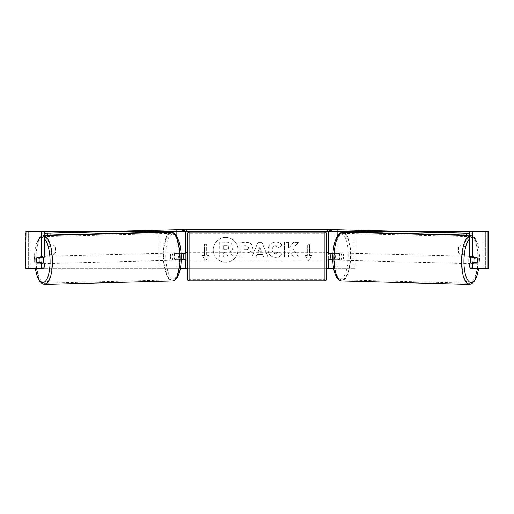 <?xml version="1.0" encoding="UTF-8"?>
<svg xmlns="http://www.w3.org/2000/svg" width="514" height="514" viewBox="0 0 514 514"><rect width="100%" height="100%" fill="white"/><g stroke="black" fill="none" stroke-linecap="round" stroke-linejoin="round"><path stroke-width="0.39" stroke-dasharray="2.57 1.93" d="M26.008 268.212L30.84 268.212L30.84 231.499L44.339 231.499L25.7 231.499L28.636 231.499L25.7 231.499L25.7 268.212L185.406 268.212L185.406 231.499L183.202 231.499L183.202 253.524L176.437 253.524A3.669 1.253 -90 0 0 175.936 256.46A3.669 1.253 -90 0 0 176.437 259.397L181.236 259.397M181.089 253.524L174.368 253.524A3.669 1.253 -90 0 0 173.867 256.46A3.669 1.253 -90 0 0 174.368 259.397M158.813 232.129L158.813 231.499L185.406 231.499L184.674 231.499L184.674 229.662L329.326 229.662L329.326 231.499L328.594 231.499L330.798 231.499L328.594 231.499L328.594 268.212L330.798 268.212L330.798 231.499L337.139 231.499L331.279 231.499M158.813 268.212L178.93 268.212L158.813 268.212L158.813 232.521M176.861 259.397L176.861 268.212L180.433 268.212M176.437 259.397L178.93 259.397L178.93 268.212L183.202 268.212L183.202 259.397L185.406 259.397M183.202 268.212L185.406 268.212L183.202 268.212L183.202 231.499M185.406 259.03L185.406 253.89M176.861 231.653L182.721 231.499M183.202 259.03L183.202 253.89L183.202 259.03L185.772 259.03L185.772 260.135M160.882 268.212L160.882 231.499L158.813 231.499M160.882 231.499L178.93 231.499L178.93 253.524M178.93 259.397L183.202 259.397M183.202 253.524L185.406 253.524M176.437 253.524L174.368 253.524M330.798 231.499L330.798 253.524L337.563 253.524A3.669 1.253 -90 0 1 338.064 256.46A3.669 1.253 -90 0 1 337.563 259.397L328.594 259.397M337.563 253.524L339.632 253.524A3.669 1.253 -90 0 1 340.133 256.46A3.669 1.253 -90 0 1 339.632 259.397L332.764 259.397M337.139 259.397L337.139 268.212L335.07 268.212L355.187 268.212L333.567 268.212M355.187 268.212L355.187 232.521M355.187 232.129L355.187 231.499L337.139 231.653M332.911 253.524L339.632 253.524M335.07 259.397L335.07 268.212L330.798 268.212L330.798 259.397M328.594 259.03L328.594 253.89M330.798 259.03L330.798 253.89L330.798 259.03L328.228 259.03L328.228 260.135M487.992 231.499L30.84 231.499L30.84 268.212L330.798 268.212M353.118 268.212L353.118 231.499L355.187 231.499M353.118 231.499L335.07 231.499L335.07 253.524M330.798 253.524L328.594 253.524M337.563 259.397L339.632 259.397M470.927 257.199A3.669 1.253 -88.5 0 1 471.762 256.345A3.669 1.253 -88.5 0 1 472.919 260.013A3.669 1.253 -88.5 0 1 471.569 263.682A3.669 1.253 -88.5 0 1 470.895 263.072M472.321 257.199A3.669 1.253 -88.5 0 1 473.143 256.383A3.669 1.253 -88.5 0 1 473.902 257.199M477.281 258.304A3.669 1.253 -90 0 0 477.088 257.565L474.3 257.488M473.863 262.667A3.669 1.253 -88.5 0 0 473.882 262.622L476.986 262.699M473.69 263.072A3.669 1.253 -88.5 0 1 472.944 263.721A3.669 1.253 -88.5 0 1 472.257 263.072M341.861 256.563A3.669 1.253 -88.5 0 1 340.506 260.232A3.669 1.253 -88.5 0 1 339.349 256.563A3.669 1.253 -88.5 0 1 340.698 252.894A3.669 1.253 -88.5 0 1 341.861 256.563M335.552 256.46A3.669 1.253 -88.5 0 1 335.976 253.89L338.385 253.955A3.669 1.253 -88.5 0 1 339.324 252.856A3.669 1.253 -88.5 0 1 340.178 253.955L337.769 253.89A3.669 1.253 -88.5 0 1 338.064 256.46A3.669 1.253 -88.5 0 1 337.647 259.03L340.062 259.095A3.669 1.253 -88.5 0 1 339.124 260.193A3.669 1.253 -88.5 0 1 338.27 259.095L335.854 259.03A3.669 1.253 -88.5 0 1 335.552 256.46M337.769 253.89L335.976 253.89M335.854 259.03L337.647 259.03M473.882 262.622L472.09 262.622M338.385 253.955L340.178 253.955M340.062 259.095L338.27 259.095M341.071 256.608A3.669 1.253 -88.5 0 1 342.427 252.939A3.669 1.253 -88.5 0 1 343.583 256.608A3.669 1.253 -88.5 0 1 342.234 260.277A3.669 1.253 -88.5 0 1 341.071 256.608M468.684 259.968A3.669 1.253 -88.5 0 1 470.034 256.3A3.669 1.253 -88.5 0 1 471.197 259.968A3.669 1.253 -88.5 0 1 469.841 263.637A3.669 1.253 -88.5 0 1 468.684 259.968M461.964 259.968A23.316 7.973 -88.5 0 1 470.554 236.665A23.316 7.973 -88.5 0 1 477.911 259.968A23.316 7.973 -88.5 0 1 469.327 283.272A23.316 7.973 -88.5 0 1 461.964 259.968M350.304 256.608A23.316 7.973 -88.5 0 1 341.714 279.912A23.316 7.973 -88.5 0 1 334.357 256.608A23.316 7.973 -88.5 0 1 342.941 233.305A23.316 7.973 -88.5 0 1 350.304 256.608M225.646 237.468A12.381 12.381 0 0 0 213.259 249.855A12.381 12.381 0 0 0 225.646 262.236A12.381 12.381 0 0 0 238.027 249.855A12.381 12.381 0 0 0 225.646 237.468A12.381 12.381 0 0 0 213.259 249.855A12.381 12.381 0 0 0 225.646 262.236A12.381 12.381 0 0 0 238.027 249.855A12.381 12.381 0 0 0 225.646 237.468M105.595 231.499L408.405 231.499M187.244 268.212L326.756 268.212M292.8 248.705L298.358 242.39L293.533 242.39L288.476 248.352L288.476 242.39L284.409 242.39L284.409 257.077L288.476 257.077L288.476 253.28L289.967 251.622L293.661 257.077L298.55 257.077L292.8 248.705L298.358 242.39L293.533 242.39L288.476 248.352L288.476 242.39L284.409 242.39L284.409 257.077L288.476 257.077L288.476 253.28L289.967 251.622L293.661 257.077L298.55 257.077L292.8 248.705M262.693 254.475L257 254.475L255.966 257.077L251.764 257.077L257.977 242.377L261.877 242.377L268.09 257.077L263.753 257.077L262.693 254.475L257 254.475L255.966 257.077L251.764 257.077L257.977 242.377L261.877 242.377L268.09 257.077L263.753 257.077L262.693 254.475M55.441 252.554A3.669 3.669 0 0 1 48.83 252.554L48.83 247.15A3.669 3.669 0 0 1 55.441 247.15L55.441 252.554A3.669 3.669 0 0 1 48.83 252.554L48.83 247.15A3.669 3.669 0 0 1 55.441 247.15L55.441 252.554M465.17 252.554L465.17 247.15A3.669 3.669 0 0 0 458.559 247.15L458.559 252.554A3.669 3.669 0 0 0 465.17 252.554L465.17 247.15A3.669 3.669 0 0 0 458.559 247.15L458.559 252.554A3.669 3.669 0 0 0 465.17 252.554M311.702 255.362L308.4 261.086L305.098 255.362L307.301 255.362L307.301 244.349L309.499 244.349L307.301 244.349L307.301 255.362L305.098 255.362L308.4 261.086L311.702 255.362L309.499 255.362L309.499 244.349L309.499 255.362L311.702 255.362M204.501 255.362L202.298 255.362L205.6 261.086L208.902 255.362L206.699 255.362L206.699 244.349L204.501 244.349L206.699 244.349L206.699 255.362L208.902 255.362L205.6 261.086L202.298 255.362L204.501 255.362L204.501 244.349L204.501 255.362M252.509 247.555L252.509 247.594C252.226 251.089 250.119 252.849 246.193 252.882L244.176 252.882L244.176 257.077L240.109 257.077L240.109 242.39L246.399 242.39C250.292 242.486 252.329 244.208 252.509 247.555L252.509 247.594C252.226 251.089 250.119 252.849 246.193 252.882L244.176 252.882L244.176 257.077L240.109 257.077L240.109 242.39L246.399 242.39C250.292 242.486 252.329 244.208 252.509 247.555M282.045 254.057C280.805 256.12 278.639 257.225 275.536 257.373C270.917 257.032 268.392 254.501 267.961 249.778L267.961 249.733C268.321 245.049 270.904 242.505 275.703 242.1C278.633 242.216 280.708 243.238 281.935 245.159L278.871 247.53L275.665 245.814C273.467 246.033 272.298 247.33 272.163 249.695L272.163 249.733C272.298 252.143 273.467 253.453 275.665 253.659L278.98 251.873L282.045 254.057C280.805 256.12 278.639 257.225 275.536 257.373C270.917 257.032 268.392 254.501 267.961 249.778L267.961 249.733C268.321 245.049 270.904 242.505 275.703 242.1C278.633 242.216 280.708 243.238 281.935 245.159L278.871 247.53L275.665 245.814C273.467 246.033 272.298 247.33 272.163 249.695L272.163 249.733C272.298 252.143 273.467 253.453 275.665 253.659L278.98 251.873L282.045 254.057M43.709 268.212L28.771 268.212L28.771 231.499L26.008 231.499M470.291 268.212L488.3 268.212L485.364 268.212L488.3 268.212L488.3 231.499L483.16 231.499L485.364 231.499L485.229 268.212L487.992 268.212M474.319 257.54A3.669 1.253 -90 0 1 474.338 262.68M469.661 257.199L476.947 257.199M476.947 263.072L469.661 263.072M485.364 268.212L485.364 231.499L485.364 268.212M28.636 268.212L28.636 231.499L28.636 268.212M44.339 257.199L37.053 257.199M39.681 257.54A3.669 1.253 -90 0 0 39.315 260.129M39.315 260.135A3.669 1.253 -90 0 0 39.662 262.68M37.053 263.072L44.339 263.072M39.7 257.488L36.912 257.565A3.669 1.253 -90 0 0 36.719 258.304M232.752 247.26L232.752 247.305C232.656 249.547 231.647 251.05 229.719 251.821L233.234 256.955L228.524 256.955L225.562 252.496L223.77 252.496L223.77 256.955L219.696 256.955L219.696 242.235L226.655 242.235C228.884 242.267 230.478 242.801 231.448 243.835L232.752 247.305C232.656 249.547 231.647 251.05 229.719 251.821L233.234 256.955L228.524 256.955L225.562 252.496L223.77 252.496L223.77 256.955L219.696 256.955L219.696 242.235L226.655 242.235C228.884 242.267 230.478 242.801 231.448 243.835L232.752 247.26M258.246 251.327L261.523 251.327L259.898 247.176L258.246 251.327L261.523 251.327L259.898 247.176L258.246 251.327M248.435 247.742C248.384 246.469 247.607 245.827 246.084 245.814L244.176 245.814L244.176 249.695L246.11 249.695C247.607 249.637 248.384 248.994 248.435 247.787L248.435 247.742C248.384 246.469 247.607 245.827 246.084 245.814L244.176 245.814L244.176 249.695L246.11 249.695C247.607 249.637 248.384 248.994 248.435 247.787L248.435 247.742M228.646 247.555L228.646 247.517C228.595 246.354 227.863 245.776 226.443 245.769L223.77 245.769L223.77 249.303L226.462 249.303C227.888 249.258 228.614 248.673 228.646 247.555L228.646 247.517C228.595 246.354 227.863 245.776 226.443 245.769L223.77 245.769L223.77 249.303L226.462 249.303C227.888 249.258 228.614 248.673 228.646 247.555M326.756 279.044L326.756 233.883M326.756 260.135L326.756 252.792L326.756 260.135M328.228 252.792L328.228 253.89L330.798 253.89M187.244 233.883L187.244 279.044M187.244 260.135L187.244 252.792L187.244 260.135M183.202 253.89L185.772 253.89L185.772 252.792M324.919 252.792L324.919 260.135L324.919 252.792L189.081 252.792L189.081 260.135L189.081 252.792M324.919 260.135L189.081 260.135M189.081 233.221L189.081 279.7L189.081 233.221L324.919 233.221L324.919 279.7L189.081 279.7M324.919 279.7L324.919 233.221M329.326 231.499L184.674 231.499M469.661 233.112L473.24 233.202L473.201 235.039L469.661 235.039M337.351 229.623L337.312 231.461L473.201 235.039M473.24 233.202L469.661 233.202M330.406 231.461L337.312 231.461M43.073 257.199A3.669 1.253 -91.5 0 0 42.238 256.345A3.669 1.253 -91.5 0 0 41.081 260.013A3.669 1.253 -91.5 0 0 42.431 263.682A3.669 1.253 -91.5 0 0 43.105 263.072M37.014 262.699L40.118 262.622A3.669 1.253 -91.5 0 0 40.137 262.667M40.31 263.072A3.669 1.253 -91.5 0 0 41.056 263.721A3.669 1.253 -91.5 0 0 41.743 263.072M41.679 257.199A3.669 1.253 -91.5 0 0 40.857 256.383A3.669 1.253 -91.5 0 0 40.098 257.199M172.139 256.563A3.669 1.253 -91.5 0 0 173.494 260.232A3.669 1.253 -91.5 0 0 174.651 256.563A3.669 1.253 -91.5 0 0 173.302 252.894A3.669 1.253 -91.5 0 0 172.139 256.563M178.146 259.03A3.669 1.253 -91.5 0 0 178.448 256.46A3.669 1.253 -91.5 0 0 178.024 253.89L175.615 253.955A3.669 1.253 -91.5 0 0 174.676 252.856A3.669 1.253 -91.5 0 0 173.822 253.955L176.231 253.89A3.669 1.253 -91.5 0 0 175.936 256.46A3.669 1.253 -91.5 0 0 176.353 259.03L173.938 259.095A3.669 1.253 -91.5 0 0 174.876 260.193A3.669 1.253 -91.5 0 0 175.73 259.095L176.353 259.03M176.231 253.89L178.024 253.89M40.118 262.622L41.91 262.622M175.615 253.955L173.822 253.955M173.938 259.095L175.73 259.095M170.417 256.608A3.669 1.253 -91.5 0 0 171.766 260.277A3.669 1.253 -91.5 0 0 172.929 256.608A3.669 1.253 -91.5 0 0 171.573 252.939A3.669 1.253 -91.5 0 0 170.417 256.608M42.803 259.968A3.669 1.253 -91.5 0 0 44.159 263.637A3.669 1.253 -91.5 0 0 45.316 259.968A3.669 1.253 -91.5 0 0 43.966 256.3A3.669 1.253 -91.5 0 0 42.803 259.968M52.036 259.968A23.316 7.973 -91.5 0 0 43.446 236.665A23.316 7.973 -91.5 0 0 36.089 259.968A23.316 7.973 -91.5 0 0 44.673 283.272A23.316 7.973 -91.5 0 0 52.036 259.968M179.643 256.608A23.316 7.973 -91.5 0 0 171.059 233.305A23.316 7.973 -91.5 0 0 163.696 256.608A23.316 7.973 -91.5 0 0 172.286 279.912A23.316 7.973 -91.5 0 0 179.643 256.608M176.649 229.623L176.688 231.461L44.339 235.039M44.339 233.112L40.76 233.202L40.799 235.039M40.76 233.202L44.339 233.202M183.594 231.461L176.688 231.461M176.861 253.524L176.861 236.466M337.139 253.524L337.139 236.466M469.295 284.377A24.415 8.346 91.5 0 0 478.29 259.968A24.415 8.346 91.5 0 0 470.58 235.56A24.415 8.346 91.5 0 0 469.661 235.688M469.661 238.657A22.577 7.723 -88.5 0 1 479.389 260.013A22.577 7.723 -88.5 0 1 478.669 268.212M342.973 232.199A24.415 8.346 -88.5 0 1 350.676 256.608A24.415 8.346 -88.5 0 1 341.688 281.017M348.325 256.563A22.577 7.723 91.5 0 0 341.129 233.992A22.577 7.723 91.5 0 0 332.879 256.563A22.577 7.723 91.5 0 0 340.082 279.134A22.577 7.723 91.5 0 0 348.325 256.563M483.16 268.212L483.16 231.499L483.16 268.212M324.919 232.045L324.919 280.875M189.081 280.875L189.081 232.045M44.705 284.377A24.415 8.346 88.5 0 1 35.71 259.968A24.415 8.346 88.5 0 1 43.42 235.56A24.415 8.346 88.5 0 1 44.339 235.688M44.339 238.657A22.577 7.723 -91.5 0 0 34.611 260.013A22.577 7.723 -91.5 0 0 35.331 268.212M171.027 232.199A24.415 8.346 -91.5 0 0 163.323 256.608A24.415 8.346 -91.5 0 0 172.312 281.017M181.121 256.563A22.577 7.723 88.5 0 1 173.918 279.134A22.577 7.723 88.5 0 1 165.675 256.563A22.577 7.723 88.5 0 1 172.871 233.992A22.577 7.723 88.5 0 1 181.121 256.563M469.661 235.541L470.58 235.56C472.18 235.431 473.844 236.594 475.579 239.055L477.628 243.784C478.997 248.41 479.62 253.82 479.498 260.013L478.797 268.212M471.762 256.345L473.143 256.383M471.569 263.682L472.944 263.721M340.698 252.894L339.324 252.856M339.124 260.193L340.506 260.232M342.427 252.939L470.034 256.3M342.234 260.277L469.841 263.637M341.714 279.912L469.327 283.272M342.941 233.305L470.554 236.665M35.203 268.212L34.502 260.013C34.38 253.82 35.003 248.41 36.372 243.784L38.421 239.055C40.156 236.594 41.82 235.431 43.42 235.56L44.339 235.541M42.431 263.682L41.056 263.721M42.238 256.345L40.857 256.383M173.494 260.232L174.876 260.193M174.676 252.856L173.302 252.894M171.766 260.277L44.159 263.637M171.573 252.939L43.966 256.3M171.059 233.305L43.446 236.665M172.286 279.912L44.673 283.272"/><path stroke-width="0.77" d="M158.813 232.521L158.813 232.129M181.236 259.397L185.406 259.397L185.406 259.03M180.433 268.212L185.406 268.212L185.406 259.397M185.406 253.89L185.406 231.499M182.721 231.499L184.674 231.499L184.674 229.662L329.326 229.662L329.326 231.499L327.489 231.499L327.489 229.662M183.202 259.397L183.202 253.524M185.406 253.524L181.089 253.524M355.187 232.521L355.187 232.129M332.764 259.397L328.594 259.397L328.594 259.03M333.567 268.212L328.594 268.212L328.594 259.397M328.594 253.89L328.594 231.499M331.279 231.499L329.326 231.499M330.798 259.397L330.798 259.03L328.228 259.03L328.228 260.135L326.756 260.135M330.798 259.03L330.798 253.524M328.594 253.524L332.911 253.524M470.895 263.072A3.669 1.253 -88.5 0 1 470.406 260.013A3.669 1.253 -88.5 0 1 470.927 257.199M474.891 260.135A3.669 1.253 -88.5 0 1 475.309 257.565L477.088 257.565A3.669 1.253 -88.5 0 1 477.403 260.135A3.669 1.253 -88.5 0 1 476.986 262.699L475.193 262.699A3.669 1.253 -88.5 0 1 474.891 260.135M472.321 257.199A3.669 1.253 -88.5 0 0 472.205 257.482L475.309 257.565M473.902 257.199A3.669 1.253 -88.5 0 1 473.998 257.482L474.3 257.488M473.863 262.667A3.669 1.253 -88.5 0 1 473.69 263.072M472.257 263.072A3.669 1.253 -88.5 0 1 472.09 262.622L475.193 262.699M472.205 257.482L473.998 257.482M44.339 231.499L41.576 231.499L41.576 257.199L44.339 257.199L44.339 231.499L105.595 231.499M408.405 231.499L488.3 231.499L488.3 268.212L470.291 268.212L469.661 267.151L469.661 263.072L472.424 263.072L472.424 267.151L473.053 268.212M185.406 268.212L187.244 268.212M326.756 268.212L328.594 268.212M26.008 231.499L25.7 268.212L26.008 231.499L41.576 231.499M40.947 268.212L41.576 267.151L44.339 267.151L43.709 268.212L26.008 268.212M469.661 231.499L469.661 257.199L472.424 257.199L472.424 231.499M477.281 258.304A3.669 1.253 -90 0 1 476.947 263.072L472.424 263.072M472.424 257.199L476.947 257.199A3.669 1.253 -90 0 1 477.088 257.565M469.661 267.151L472.424 267.151M474.184 257.199A3.669 1.253 -90 0 1 474.319 257.54M474.338 262.68A3.669 1.253 -90 0 1 474.184 263.072M44.339 267.151L44.339 263.072L41.576 263.072L41.576 267.151M39.816 257.199A3.669 1.253 -90 0 0 39.681 257.54M39.662 262.68A3.669 1.253 -90 0 0 39.816 263.072M36.719 258.304A3.669 1.253 -90 0 0 36.552 260.135A3.669 1.253 -90 0 0 37.053 263.072L41.576 263.072M41.576 257.199L37.053 257.199A3.669 1.253 -90 0 0 36.912 257.565A3.669 1.253 -91.5 0 0 36.597 260.135A3.669 1.253 -91.5 0 0 37.014 262.699L38.807 262.699A3.669 1.253 -91.5 0 0 39.109 260.135A3.669 1.253 -91.5 0 0 38.691 257.565L36.912 257.565M189.081 232.045A1.838 1.838 0 0 0 187.244 233.883L187.244 279.044A1.838 1.838 0 0 0 189.081 280.875L324.919 280.875A1.838 1.838 0 0 0 326.756 279.044L326.756 233.883A1.838 1.838 0 0 0 324.919 232.045L189.081 232.045L189.081 280.875M330.798 253.89L328.228 253.89L328.228 252.792L326.756 252.792M187.244 252.792L185.772 252.792L185.772 253.89L183.202 253.89M183.202 259.03L185.772 259.03L185.772 260.135L187.244 260.135M186.511 229.662L186.511 231.499L327.489 231.499M186.511 231.499L184.674 231.499M469.661 235.039L466.294 235.039L466.333 233.202L330.444 229.623L469.661 233.112M469.661 233.202L466.333 233.202M330.444 229.623L330.406 231.461L331.498 231.506L331.543 229.668M463.981 233.157L463.943 234.994L331.498 231.506M463.943 234.994L466.294 235.039M43.105 263.072A3.669 1.253 -91.5 0 0 43.594 260.013A3.669 1.253 -91.5 0 0 43.073 257.199M38.807 262.699L41.91 262.622A3.669 1.253 -91.5 0 1 41.743 263.072M40.137 262.667A3.669 1.253 -91.5 0 0 40.31 263.072M39.7 257.488L40.002 257.482A3.669 1.253 -91.5 0 1 40.098 257.199M38.691 257.565L41.795 257.482A3.669 1.253 -91.5 0 0 41.679 257.199M41.795 257.482L40.002 257.482M44.339 233.202L183.556 229.623L44.339 233.112M44.339 235.039L47.706 235.039L47.667 233.202M183.556 229.623L183.594 231.461L182.502 231.506L182.457 229.668M50.019 233.157L50.057 234.994L182.502 231.506M50.057 234.994L47.706 235.039M176.861 236.466L176.861 231.653M337.139 236.466L337.139 231.653M469.661 235.688A24.415 8.346 91.5 0 0 461.591 259.968A24.415 8.346 91.5 0 0 469.295 284.377L471.672 283.792L474.467 281.152L476.761 276.538L478.797 268.212M478.669 268.212A22.577 7.723 -88.5 0 1 469.719 282.199A22.577 7.723 -88.5 0 1 463.943 260.013A22.577 7.723 -88.5 0 1 469.661 238.657M469.295 284.377L341.688 281.017A24.415 8.346 -88.5 0 1 333.978 256.608A24.415 8.346 -88.5 0 1 342.973 232.199L469.661 235.541M487.992 268.212L487.992 231.499M324.919 280.875L324.919 232.045M44.339 235.688A24.415 8.346 88.5 0 1 52.409 259.968A24.415 8.346 88.5 0 1 44.705 284.377L42.328 283.792L39.533 281.152L37.239 276.538L35.203 268.212M35.331 268.212A22.577 7.723 -91.5 0 0 44.281 282.199A22.577 7.723 -91.5 0 0 50.057 260.013A22.577 7.723 -91.5 0 0 44.339 238.657M44.705 284.377L172.312 281.017A24.415 8.346 -91.5 0 0 180.022 256.608A24.415 8.346 -91.5 0 0 171.027 232.199L44.339 235.541M342.973 232.199C341.386 231.981 339.658 233.06 337.801 235.425L335.507 240.038C333.856 244.703 332.944 250.215 332.77 256.563C332.648 262.757 333.271 268.167 334.646 272.793L336.689 277.521C338.424 279.982 340.088 281.145 341.688 281.017M172.312 281.017C173.912 281.145 175.576 279.982 177.311 277.521L179.354 272.793C180.729 268.167 181.352 262.757 181.23 256.563C181.056 250.215 180.144 244.703 178.493 240.038L176.199 235.425C174.342 233.06 172.614 231.981 171.027 232.199"/></g></svg>
